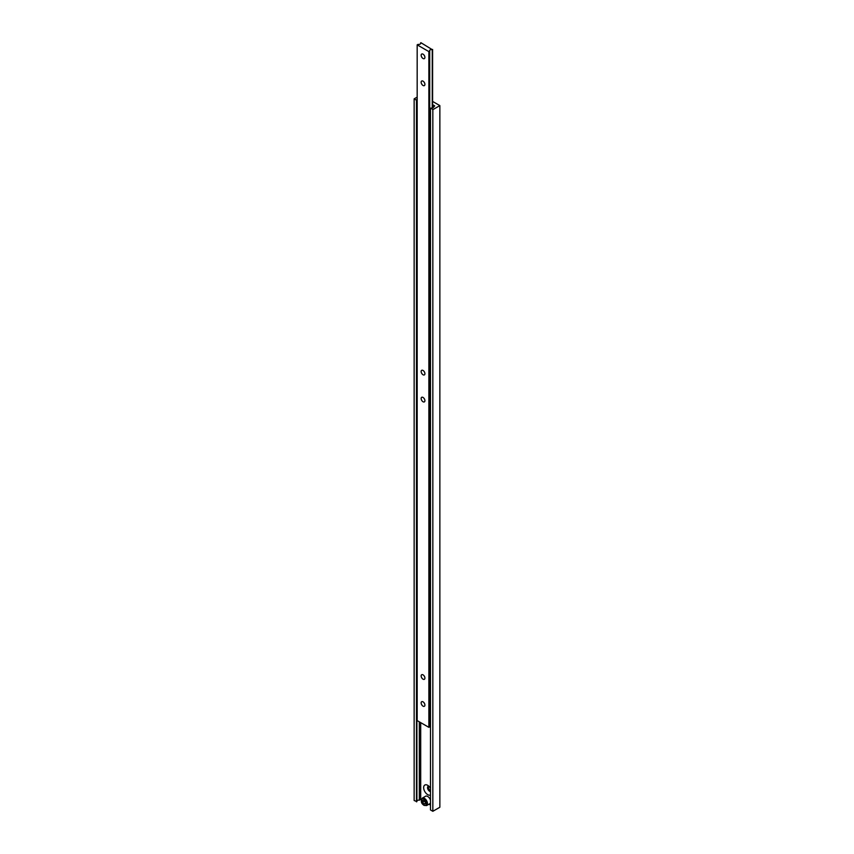 <?xml version="1.0" encoding="UTF-8"?>
<svg xmlns="http://www.w3.org/2000/svg" width="854" height="854" viewBox="0 0 854 854"><rect width="100%" height="100%" fill="white"/><g stroke="black" fill="none" stroke-linecap="round" stroke-linejoin="round"><path stroke-width="1.28" d="M423.029 54.165A2.647 1.527 -120 0 0 421.705 54.037A2.647 1.527 -120 0 0 421.3 56.161A2.647 1.527 -120 0 0 423.029 58.488A2.647 1.527 -120 0 0 424.353 58.616A2.647 1.527 -120 0 0 424.758 56.503A2.647 1.527 -120 0 0 423.029 54.165M423.029 370.455A2.647 1.527 -120 0 0 421.705 370.316A2.647 1.527 -120 0 0 421.3 372.44A2.647 1.527 -120 0 0 423.029 374.767A2.647 1.527 -120 0 0 424.353 374.895A2.647 1.527 -120 0 0 424.758 372.782A2.647 1.527 -120 0 0 423.029 370.455M423.029 81.151A2.647 1.527 -120 0 0 421.705 81.023A2.647 1.527 -120 0 0 421.3 83.148A2.647 1.527 -120 0 0 423.029 85.475A2.647 1.527 -120 0 0 424.353 85.603A2.647 1.527 -120 0 0 424.758 83.489A2.647 1.527 -120 0 0 423.029 81.151M423.029 397.441A2.647 1.527 -120 0 0 421.705 397.302A2.647 1.527 -120 0 0 421.3 399.426A2.647 1.527 -120 0 0 423.029 401.754A2.647 1.527 -120 0 0 424.353 401.882A2.647 1.527 -120 0 0 424.758 399.768A2.647 1.527 -120 0 0 423.029 397.441M423.029 674.852A2.647 1.527 -120 0 0 421.705 674.724A2.647 1.527 -120 0 0 421.3 676.848A2.647 1.527 -120 0 0 423.029 679.176A2.647 1.527 -120 0 0 424.353 679.304A2.647 1.527 -120 0 0 424.758 677.19A2.647 1.527 -120 0 0 423.029 674.852M423.029 701.839A2.647 1.527 -120 0 0 421.705 701.71A2.647 1.527 -120 0 0 421.3 703.835A2.647 1.527 -120 0 0 423.029 706.162A2.647 1.527 -120 0 0 424.353 706.29A2.647 1.527 -120 0 0 424.758 704.176A2.647 1.527 -120 0 0 423.029 701.839M420.563 42.913A1.986 1.142 180 0 1 420.691 43.308A1.986 1.142 180 0 1 418.012 44.376L417.179 44.856L428.868 51.603L429.701 51.123A1.986 1.142 180 0 1 429.573 50.728A1.986 1.142 180 0 1 432.252 49.66L420.926 42.7L420.563 43.703M432.604 49.447L432.604 107.946M417.179 44.856L417.179 720.595L428.868 727.341L429.701 726.861L429.701 51.123M428.868 51.603L428.868 727.341M432.252 49.66L432.252 108.052M429.701 726.071A1.986 1.142 180 0 1 430.501 725.494M426.573 805.578L424.096 805.397C421.214 803.561 420.606 801.137 422.282 798.138A4.291 2.477 60 0 1 424.427 798.351A4.291 2.477 60 0 1 427.235 802.13A4.291 2.477 60 0 1 426.573 805.578L429.85 803.689A4.291 2.477 -120 0 0 430.501 802.931M430.501 800.241A4.291 2.477 -120 0 0 427.705 796.462A4.291 2.477 -120 0 0 425.548 796.248L422.282 798.138M428.836 786.15A2.978 1.719 -120 0 0 428.153 786.288A2.978 1.719 -120 0 0 427.694 788.669A2.978 1.719 -120 0 0 429.637 791.295A2.978 1.719 -120 0 0 430.501 791.573M428.644 786.15A2.978 1.719 -120 0 0 428.388 787.153A2.978 1.719 -120 0 0 430.491 790.793L430.491 790.793A2.978 1.719 -120 0 0 430.501 790.804A2.989 1.729 -120 0 1 428.388 787.142M430.501 788.242A5.722 3.299 -120 0 0 427.705 785.317L427.705 785.317A5.722 3.299 -120 0 0 423.659 787.644A5.722 3.299 -120 0 0 427.705 794.647A5.722 3.299 -120 0 0 430.501 794.967M428.964 804.201L430.501 805.098M420.691 722.623L420.691 799.429L421.246 799.75M432.604 104.658L434.707 105.875L433.362 107.39M433.362 106.654A1.911 1.1 180 0 1 433.469 107.028A1.911 1.1 180 0 1 430.928 108.063L432.839 109.654L439.853 105.608L432.604 101.423M439.853 105.608L439.853 807.254L432.839 811.3L430.501 809.955L430.501 108.309M417.179 97.11L414.147 98.861L414.147 800.508L416.901 801.618L416.901 99.971A1.911 1.1 180 0 1 416.795 99.598A1.911 1.1 180 0 1 417.179 98.936M414.147 98.861L416.485 100.206L416.485 801.853M419.335 721.843L419.335 800.209L420.691 799.429M416.901 800.881A1.911 1.1 180 0 1 419.335 800.209M432.839 109.654L432.839 811.3M422.559 802.248L423.958 803.998L425.367 803.87L425.367 802.002L423.958 800.251L422.559 800.379L422.559 802.248L424.427 801.169L425.367 802.333M425.367 803.187L423.958 803.998M423.958 805.098A3.64 2.103 -120 0 0 426.53 803.614A3.64 2.103 -120 0 0 423.958 799.152A3.64 2.103 -120 0 0 421.396 800.636A3.64 2.103 -120 0 0 423.958 805.098"/></g></svg>
